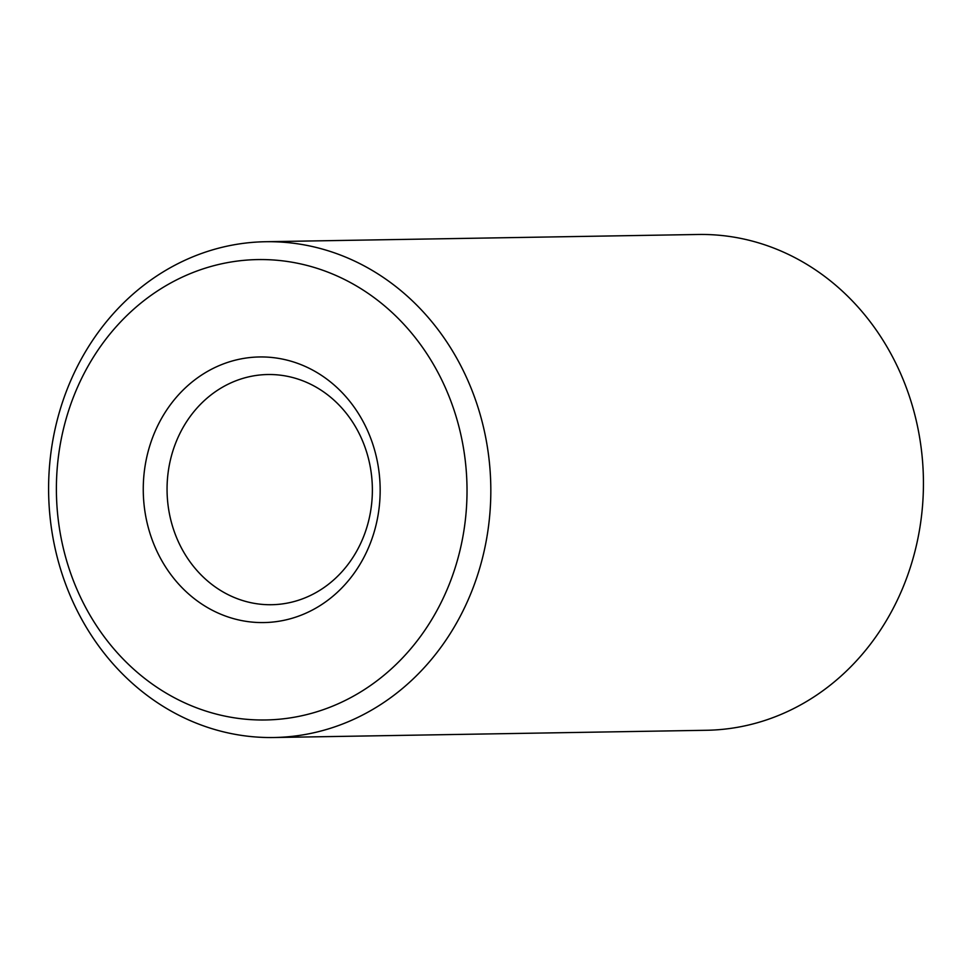 <?xml version="1.0" encoding="UTF-8"?>
<svg xmlns="http://www.w3.org/2000/svg" width="972" height="972" viewBox="0 0 972 972"><rect width="100%" height="100%" fill="white"/><g stroke="black" fill="none" stroke-linecap="round" stroke-linejoin="round"><path stroke-width="1.46" d="M467.022 491.54A230.23 205.311 -91 0 0 159.736 289.498A230.23 205.311 -91 0 0 158.351 688.237A230.23 205.311 -91 0 0 467.022 491.54M380.161 490.787A132.824 118.45 89 0 1 202.079 604.256A132.824 118.45 89 0 1 202.881 374.22A132.824 118.45 89 0 1 380.161 490.787M490.824 491.54A247.933 221.106 89 0 1 273.861 737.517A247.933 221.106 89 0 1 48.6 487.701A247.933 221.106 89 0 1 265.563 241.724A247.933 221.106 89 0 1 490.824 491.54M273.861 737.517L706.474 730.276A247.933 221.106 -91 0 0 923.4 478.674A247.933 221.106 -91 0 0 698.175 234.483L265.563 241.724M372.373 490.52A115.109 102.655 -91 0 0 267.786 374.524A115.109 102.655 -91 0 0 167.075 491.346A115.109 102.655 -91 0 0 271.638 604.718A115.109 102.655 -91 0 0 372.373 490.52"/></g></svg>

